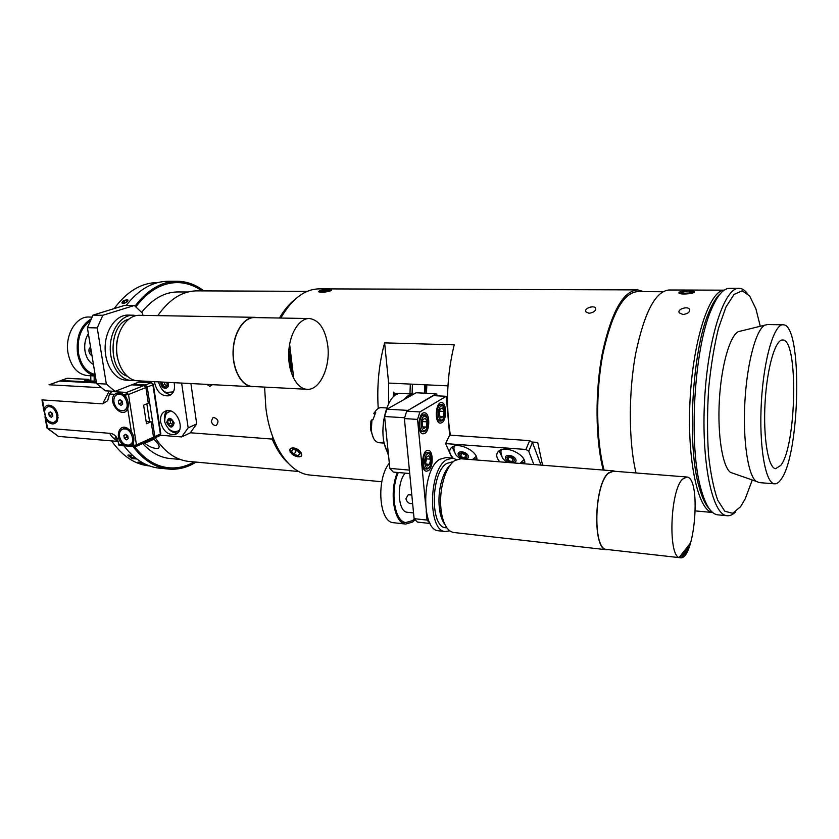 <?xml version="1.0" encoding="UTF-8"?>
<svg xmlns="http://www.w3.org/2000/svg" width="839" height="839" viewBox="0 0 839 839"><rect width="100%" height="100%" fill="white"/><g stroke="black" fill="none" stroke-linecap="round" stroke-linejoin="round"><path stroke-width="1.26" d="M682.967 314.531L679.286 312.821C676.832 309.276 687.697 305.763 689.574 309.297C690.088 312.035 687.886 313.776 682.967 314.531M589.041 313.293L585.863 311.814C583.587 308.532 593.823 304.851 595.596 308.112C596.005 310.776 593.823 312.507 589.041 313.293M447.953 385.846L388.625 383.077L384.619 342.868L454.214 344.829C446.904 374.907 445.635 405.027 450.375 435.179M388.625 383.077L388.604 403.601M388.562 455.724L384.094 443.086M378.221 408.488C376.805 385.615 378.945 363.748 384.619 342.868M603.231 470.05C595.271 439.258 594.914 390.429 602.643 351.73C611.736 311.321 623.45 290.714 637.787 289.895L643.471 291.657M309.444 475L381.808 481.733L309.444 475C289.287 472.986 270.494 445.897 265.879 408.048L264.589 387.094M280.803 318.044C292.234 298.432 305.281 288.71 319.953 288.889L636.707 289.895M331.101 289.854L330.618 290.797C325.7 292.276 321.694 292.612 318.6 291.794L319.491 290.745L322.008 290.158M296.198 456.447L290.074 452.053L290.273 448.508C294.164 447.04 297.845 448.54 301.337 452.987L301.243 456.269L297.52 456.773M531.8 442.006L537.715 442.426L542.571 465.236M703.617 497.391L700.45 488.613M636.025 472.965C628.568 441.87 628.369 392.274 635.815 352.904C644.572 311.793 655.741 290.829 669.291 289.99L724.183 290.168C709.521 290.399 693.066 339.879 690.046 400.13C686.868 460.359 698.111 510.888 712.615 512.493M693.465 291.269C698.793 292.937 679.852 294.877 679.034 292.748C679.926 291.427 683.67 290.787 690.277 290.808L694.325 291.532L694.304 292.266C692.521 293.87 680.586 294.804 678.929 293.105L678.982 292.203L681.667 291.416M604.101 470.113C596.047 440.097 595.491 391.761 603.052 353.261C611.988 313.01 623.566 292.475 637.787 291.626L662.768 291.731M720.344 293.692C716.454 297.058 712.699 303.089 709.081 311.804C692.06 350.052 686.669 445.582 699.181 487.186C702.012 497.464 705.347 504.617 709.186 508.665M718.415 514.905L717.303 514.8C710.958 513.678 705.557 505.193 701.089 489.336C688.358 446.83 693.884 348.867 711.231 309.801C717.418 295.15 723.7 287.997 730.087 288.322L738.582 288.343M747.13 293.178C744.728 290.158 742.169 288.543 739.463 288.343C725.022 286.319 708.116 336.124 704.666 398.724C701.047 461.314 712.154 514.349 726.637 515.681C729.668 516.142 732.688 514.831 735.719 511.727M752.279 479.992L745.2 498.869L740.491 506.819L732.594 513.3L724.791 511.224L717.723 500.191C713.59 488.487 710.486 473.028 708.441 453.826C707.151 433.039 707.225 411.236 708.661 388.415C710.874 366.024 714.157 345.92 718.53 328.112L725.945 307.043L734.073 294.405L742.179 290.797L749.636 295.936L755.918 308.888L760.281 326.277M740.837 331.027L738.383 331.636C729.899 335.6 721.288 365.531 719.359 400.255C717.366 434.98 722.505 466.505 730.433 472.378L734.031 473.626M782.735 324.798L767.58 324.546L764.874 325.154C756.138 329.36 747.077 362.595 744.917 401.336C742.704 440.076 747.916 475.052 756.065 481.303L759.337 482.614M780.931 479.53C800.312 454.769 802.776 324.578 783.301 324.808C774.303 323.351 763.763 358.652 761.372 402.122C758.865 445.582 765.294 482.991 774.324 483.799C776.515 484.113 778.718 482.698 780.931 479.53M780.742 465.446C796.526 446.096 798.602 339.585 782.839 340.005C775.498 338.83 767.003 367.534 765.074 402.584C763.05 437.622 768.209 468.036 775.572 468.697L780.742 465.446M683.942 293.272L681.079 292.538L683.754 291.5L689.28 291.196L692.165 291.93L689.501 292.979L683.942 293.272M689.28 291.196L689.333 292.979M683.754 291.5L683.816 293.241M293.052 449.358L297.321 450.585L299.953 453.742L298.317 455.661L294.07 454.434L291.437 451.288L293.052 449.358M294.07 454.434L296.419 450.323M298.317 455.661L299.628 453.354M299.292 456.836L298.957 456.867C294.059 456.269 290.997 454.109 289.791 450.375C290.158 443.044 308.175 455.304 299.292 456.836M329.622 290.336L327.137 291.248L320.467 291.206L327.525 289.864L329.622 290.336M327.525 289.864L327.65 291.06M322.963 290.304L323.109 291.626M318.747 291.364C321.798 289.875 325.857 289.34 330.912 289.78C334.499 290.881 319.135 293.042 318.747 291.49L318.747 291.364M532.45 442.415L529.65 440.653L525.927 449.463L528.748 451.235L532.45 442.415L540.998 465.11M533.835 464.544L528.748 451.235M453.029 458.157L450.428 454.413C449.253 451.634 449.578 449.368 451.424 447.627C457.601 441.157 478.723 451.466 476.804 460.013M452.043 458.042L445.614 443.6L525.927 449.463M499.803 461.838C496.216 457.695 495.776 454.193 498.471 451.33C504.963 444.429 527.102 454.979 524.637 463.81M417.56 419.406L419.867 411.928L406.716 411.141L404.388 418.577L417.56 419.406L425.352 502.225M404.388 418.577L414.099 518.67L417.413 522.089L430.082 523.473M429.851 523.043L427.03 520.075L414.099 518.67M427.03 520.075L426.181 511.077M419.867 411.928L446.264 396.291L433.459 395.63L406.716 411.141M428.299 470.689L426.39 471.214C420.119 470.931 422.09 449.096 428.268 450.386C433.48 450.512 433.501 467.648 428.299 470.689M424.838 433.385L423.076 433.836C416.689 433.669 418.315 411.634 424.628 412.83C430.029 412.872 430.197 430.554 424.838 433.385M441.849 422.72L440.234 423.139C434.141 423.024 435.609 401.524 441.629 402.636C446.799 402.636 446.977 420.024 441.849 422.72M473.322 459.741L476.793 458.461M452.169 447.061L454.528 452.074M520.537 463.485L524.669 461.89M499.048 450.868L501.722 456.248M445.614 443.6L449.652 435.126L529.65 440.653M446.264 396.291L449.652 435.126M407.293 410.816L436.081 393.764L416.165 392.757L386.947 409.159L384.587 416.511L389.852 468.403L393.292 472.084L409.726 473.532M409.39 470.092L389.852 468.403M384.587 416.511L404.65 417.759M407.429 410.365L386.947 409.159M436.081 393.764L437.727 395.851M413.763 394.099L401.566 393.47C386.653 390.303 376.166 435.179 388.058 452.808L388.31 453.228M404.262 399.437C407.293 395.704 410.46 393.921 413.774 394.089M383.643 419.479L382.857 431.288M379.071 442.709L378.725 442.688C374.792 441.838 372.338 437.675 371.352 430.187L371.939 419.741L370.922 421.01L370.544 429.4L373.365 437.895M374.582 414.539L373.795 413.344L374.844 412.096C376.837 408.981 379.018 407.492 381.409 407.66L386.653 407.964M374.844 412.096L375.82 412.159L372.915 419.804L371.939 419.741M519.844 463.432L523.997 459.657M501.124 449.819L501.072 451.088M506.808 457.349L509.588 456.196L513.489 457.863L514.611 460.684L511.821 461.817L507.941 460.16L506.808 457.349M509.105 456.406L507.941 460.16M509.252 457.108L513.132 458.755L511.821 461.817M513.132 458.755L513.709 458.409M472.43 459.667L476.185 456.332M454.182 446.149L454.119 447.124M459.489 453.7L462.09 452.567L465.897 454.193L467.092 456.961L464.481 458.084L460.695 456.458L459.489 453.7M461.87 452.661L460.695 456.458M462.079 453.469L465.855 455.095L464.481 458.084M425.635 462.813L426.537 458.87L430.491 459.185L429.652 464.397L426.254 464.114M429.652 464.397L427.166 466.085L425.509 462.53L426.348 457.286L428.844 455.629L430.491 459.185M422.174 425.3L422.636 421.021M423.066 421.587L427.051 421.839L426.212 427.061L422.877 426.841M426.212 427.061L423.685 428.624L422.007 424.933L422.856 419.678L425.383 418.147L427.051 421.839M439.217 414.487L439.751 410.816M440.066 411.236L443.988 411.467L443.181 416.553L440.045 416.354M443.181 416.553L440.779 418.032L439.185 414.403L440.003 409.285L442.405 407.827L443.988 411.467M426.831 384.86L426.495 393.281M412.085 394.015L412.421 384.189M424.377 393.166L424.702 384.765M425.111 393.208L425.436 384.797M393.585 396.753L393.386 392.117L394.519 393.26L399.689 393.522M410.313 384.084L409.967 393.9M410.439 393.931L412.085 393.481M399.154 393.617L393.816 394.026L397.329 394.204M393.89 396.48L393.816 394.026M685.222 550.929L682.243 553.971L681.939 557.169L687.875 549.545L688.169 546.378L686.407 549.419L685.536 549.325L685.222 550.929L684.351 550.835M687.581 547.909L686.721 547.815M686.407 549.419L685.82 549.388M684.037 552.461L683.439 552.44M682.841 553.992L681.96 553.897M679.338 557.253L690.549 542.927C687.403 552.943 683.932 557.799 680.125 557.505L679.338 557.253M682.506 479.163C669.931 490.784 667.875 557.966 680.02 557.715C694.692 561.784 701.75 477.695 686.9 477.013L682.506 479.163M451.98 458.042L445.96 457.57L439.646 459.332C421.776 469.358 420.853 530.206 438.451 530.772L439.164 530.846M456.374 459.573L452.641 458.094L446.379 459.877C428.624 469.945 427.67 530.982 445.142 531.527L449.777 530.856M452.368 461.849L446.694 463.474C430.785 472.609 429.967 527.27 445.635 527.762L446.264 527.836M450.459 464.806C447.586 467.365 445.121 471.329 443.055 476.709C439.237 487.449 438.094 498.586 439.626 510.143C440.622 516.425 442.384 521.218 444.911 524.543M613.015 470.826L460.915 458.755L454.707 460.548C451.004 463.201 447.816 467.963 445.163 474.843C440.905 486.851 439.626 499.31 441.335 512.241C443.443 524.354 447.481 531.097 453.438 532.461L454.14 532.545M614.935 471.287L613.55 470.868L608.495 472.913C594.075 484.082 592.376 549.713 606.408 549.734L608.411 549.639M686.438 476.972L613.529 471.182L608.516 473.206C594.211 484.302 592.523 549.409 606.45 549.419L607.006 549.482M272.644 436.647L272.193 439.08C276.482 449.19 281.705 457.129 287.871 462.876M295.527 298.936C289.623 303.498 284.264 309.853 279.46 318.023M211.302 421.147L213.179 417.35C218.213 418.776 219.262 421.451 216.305 425.404L215.308 425.52C213.19 425.121 211.858 423.664 211.302 421.147M212.424 384.671L209.844 386.318L206.761 384.377M272.193 439.08L190.306 432.767M155.225 437.748C164.517 451.843 175.508 459.709 188.167 461.366L190.212 461.555M307.252 291.343L197.794 290.871C182.85 290.672 169.52 298.925 157.816 315.632M153.222 438.545L155.404 440.779C159.263 444.67 160.123 447.229 157.963 448.435C153.894 448.676 149.541 446.988 144.906 443.349L144.235 442.761M142.64 443.485C150.705 452.263 159.599 457.265 169.321 458.461L171.355 458.65M187.894 292.003L178.728 291.951C165.126 291.72 152.75 298.527 141.592 312.381M90.769 375.746L90.853 380.937M196.704 423.926L188.156 427.869L181.643 436.93L190.191 432.924L196.704 423.926L190.904 383.549M96.579 383.549L105.326 390.817L115.048 391.373L106.343 384.084L96.579 383.549L87.392 327.682L97.23 327.923L102.83 315.296L93.003 315.118L124.654 305.365L134.334 305.49L142.578 313.314L142.892 315.37M181.643 436.93L160.333 435.231M181.633 383.077L188.156 427.869M174.113 382.678C175.393 389.453 173.652 393.816 168.891 395.788C161.843 396.428 157.134 392.274 154.754 383.308L154.586 381.672M160.616 422.027C160.018 416.27 161.791 412.568 165.944 410.932C177.113 406.915 186.489 431.498 174.963 434.445C167.852 435.2 163.07 431.057 160.616 422.027M141.592 381L115.048 391.373M93.003 315.118L87.392 327.682M134.334 305.49L102.83 315.296M97.23 327.923L106.343 384.084M167.276 410.67C164.895 412.935 163.962 416.144 164.496 420.308L164.549 420.612M168.419 428.76C171.24 431.833 174.271 433.228 177.532 432.955M158.707 381.881L158.854 383.119C160.952 388.856 163.584 391.97 166.73 392.474L173.442 391.844M162.021 389.527C164.822 392.967 167.968 394.592 171.439 394.414M133.118 457.8L132.95 458.891L131.188 458.209L131.849 457.307M128.084 455.032L132.572 455.451M136.83 458.996L132.782 458.618M131.503 458.167L127.927 455.43M94.167 381.116L94.136 375.914M114.188 308.595C126.983 291.301 141.518 282.628 157.784 282.586M149.52 465.928L147.989 465.771C134.083 463.936 121.959 455.64 111.608 440.894M126.154 305.386L128.472 302.543M166.888 282.586L167.433 282.586M139.714 463.065L138.068 462.079L142.787 462.866M122.179 303.204L122.494 301.505L124.298 300.215M127.182 299.67L127.381 301.547M135.582 458.021L132.394 457.727L128.986 455.126M122.882 301.149L126.93 299.617C130.947 300.289 121.991 305.606 121.98 302.554L122.882 301.149M126.049 302.218L123.7 303.057L122.578 302.365L123.815 300.834L126.165 299.995L127.287 300.687L126.049 302.218M126.165 299.995L126.836 301.253M123.815 300.834L124.801 302.669M144.161 463.684L144.014 463.778C141.351 463.663 139.368 463.128 138.057 462.174L142.861 462.908M138.823 462.247L143.396 463.61L138.823 462.247M141.539 463.432L141.718 462.729M196.064 462.09C186.929 467.795 177.386 470.081 167.422 468.949C154.565 467.26 143.154 459.835 133.17 446.684M135.006 306.12C147.811 289.382 162.147 281.096 178.015 281.285C187.296 281.589 195.907 284.788 203.867 290.892M169.95 467.879L164.119 468.393M160.763 468.298L158.424 468.078C145.514 466.379 134.03 458.985 124.004 445.897M126.228 305.386C139.001 289.13 153.243 281.096 168.975 281.285L178.015 281.285M172.572 281.526L178.35 282.596M194.176 461.911C185.671 466.799 176.83 468.718 167.664 467.659C155.372 466.054 144.381 459.111 134.701 446.82M135.824 306.896C148.419 290.504 162.525 282.397 178.109 282.596C186.604 282.869 194.554 285.627 201.968 290.892M160.973 467.019L158.477 466.767M166.804 282.607L176.274 282.596M166.814 382.301L167.318 385.688L165.136 387.314L162.441 385.426L161.927 382.049M164.559 382.185L164.727 384.503L162.441 385.426M164.727 384.503L166.982 385.94M168.912 411.739L170.464 410.995C167.695 413.522 165.147 411.016 164.685 421.86C169.121 434.151 176.788 431.466 178.109 430.952L179.389 430.376M170.359 419.563L167.737 420.8L169.908 419.248L172.603 421.147L173.117 424.607L170.946 426.149L168.261 424.251L167.737 420.8M170.002 419.794L170.516 423.244L168.261 424.251M170.516 423.244L172.855 424.796M289.518 354.436L291.762 372.254L289.749 351.583L289.518 354.436L288.752 354.404M289.644 355.453L288.742 355.421M289.948 358.012L288.794 357.97M290.074 359.019L288.847 358.977M290.378 361.578L289.056 361.525M290.504 362.584L289.161 362.532M290.818 365.133L289.528 365.08M290.934 366.14L289.707 366.098M291.248 368.688L290.242 368.646M291.364 369.695L290.493 369.663M289.675 344.672L293.734 378.253C289.036 368.604 287.683 357.414 289.675 344.672M327.776 345.699C325.375 329.276 319.355 320.225 309.696 318.547C299.397 317.824 289.434 333.576 288.71 352.6C287.84 371.625 296.429 388.593 306.707 389.275C319.544 390.953 330.597 367.356 327.776 345.699M132.719 315.202L128.44 315.118C116.778 314.426 105.745 328.846 105.158 346.308C104.403 363.759 114.272 379.427 125.913 380.182L126.783 380.235M136.275 315.579L133.527 315.212C121.896 314.52 110.884 328.972 110.287 346.486C109.531 363.979 119.369 379.7 130.978 380.445L134.576 380.308M128.545 319.26C108.745 324.116 107.591 369.968 127.056 376.124M118.572 335.065C115.918 343.193 115.709 351.405 117.942 359.7M254.217 317.31L139.819 315.317C128.231 314.625 117.25 329.129 116.642 346.696C115.887 364.262 125.693 380.025 137.26 380.77L138.131 380.822M257.206 317.635L254.962 317.32C244.149 316.607 233.766 332.034 233.085 350.692C232.246 369.338 241.307 386.013 252.099 386.727L255.14 386.611M308.983 318.537L254.962 317.593C244.233 316.88 233.934 332.192 233.252 350.702C232.424 369.202 241.412 385.751 252.12 386.454L252.927 386.496M91.65 353.597L90.234 350.692L90.969 349.454M90.234 350.692L91.126 350.387M92.007 355.736L91.22 355.243C89.249 353.439 88.556 351.31 89.133 348.856L90.581 347.115M45.998 419.668L44.047 408.645C45.642 405.247 48.232 404.367 51.829 405.982C55.028 407.89 57.062 410.932 57.954 415.106L57.325 421.042C54.231 425.279 50.455 424.817 45.998 419.668L47.529 428.299L109.846 433.333C110.517 435.672 113.181 438.346 117.848 441.335M46.9 427.701L58.384 436.395L47.183 428.215M96.475 382.941L59.443 381.053M146.122 421.356L151.146 421.713L146.489 423.747L143.616 405.195L148.304 403.244L145.892 387.566L144.025 385.521L131.733 384.849M135.876 446.568L152.698 438.902L153.516 437.161L151.146 421.713M131.828 445.247C129.699 446.61 126.679 446.348 122.756 444.471C114.503 437.832 118.781 423.045 127.538 428.31L131.366 431.833C133.894 435.483 134.513 439.248 133.254 443.118L131.828 445.247L135.635 446.684L136.453 444.911L133.516 445.394L133.181 443.275M109.846 433.333C113.391 433.773 115.929 435.64 117.46 438.912L119.033 445.467M125.871 397.151C128.336 400.696 128.944 404.566 127.717 408.771L127.706 408.782C122.903 420.266 106.647 402.164 114.691 394.33C117.25 392.757 119.82 392.61 122.389 393.879L125.871 397.151L125.535 394.98L128.503 394.519L126.605 392.432L125.535 394.98L123.826 394.875M112.122 391.205L109.51 394.026L114.691 394.33M109.206 391.037L102.673 403.853L107.602 400.759L109.51 394.026M117.869 441.429L58.384 436.395M59.915 380.958L49.354 384.776L101.613 387.733M102.673 403.853L42.506 399.93L44.047 408.645M96.202 381.231L84.645 380.696L96.212 381.315M120.606 400.088L118.33 401L120.061 399.7L122.242 401.252L122.704 404.125L120.973 405.426L118.792 403.874L121.435 402.804L122.599 403.454M121.173 400.486L121.435 402.804M118.792 403.874L118.33 401M113.968 402.143C113.506 398.053 114.723 395.463 117.596 394.372C125.179 391.813 131.345 408.918 123.511 410.722C118.823 411.11 115.635 408.257 113.968 402.143M117.911 394.246L123.186 394.645L125.032 396.081M128.398 403.706L127.78 407.355L124.424 410.344M126.007 434.539L123.857 435.483L125.577 434.224L127.748 435.798L128.199 438.619L126.479 439.867L124.308 438.304L126.92 437.15L128.073 437.811M126.71 435.042L126.92 437.15M124.308 438.304L123.857 435.483M119.516 436.511C119.065 432.588 120.218 430.092 122.966 429.002C130.391 426.327 136.872 443.139 129.175 445.058C124.445 445.509 121.225 442.667 119.516 436.511M123.186 428.907L128.461 429.128L130.129 430.323M133.862 438.21L133.307 441.681L130.16 444.618M50.864 412.253L48.735 413.082L50.298 411.844L52.343 413.344L52.826 416.081L51.263 417.319L49.218 415.819L51.924 414.76L52.668 415.158M51.756 412.903L51.924 414.76M49.218 415.819L48.735 413.082M44.74 414.141C44.226 410.219 45.306 407.744 47.959 406.737C54.913 404.398 60.88 420.79 53.675 422.395C49.375 422.709 46.397 419.961 44.74 414.141M48.463 406.548L53.937 407.513M58.132 417.549L57.524 419.584L54.409 422.101M95.321 375.903C86.155 373.869 80.229 366.475 77.545 353.743C75.867 337.068 80.471 325.417 91.378 318.768M87.854 375.599L87.036 375.557C77.303 374.068 70.979 366.674 68.085 353.366C64.572 335.201 76.171 315.821 89.28 317.058L92.112 317.121M93.79 374.54L92.175 375.075M90.518 320.687C80.901 327.462 76.905 338.369 78.52 353.408C81.016 365.332 86.532 372.369 95.09 374.488M88.389 333.744C85.2 338.788 84.078 344.598 85.022 351.195C86.249 357.676 89.06 362.112 93.444 364.514M415.158 519.761L412.694 522.015L405.688 524.071C394.11 523.389 388.897 492.304 397.382 472.441M393.994 522.77L393.313 522.687C379.029 522.12 375.987 479.373 389.317 463.159M412.631 503.505C409.306 504.082 407.062 502.519 405.908 498.838L408.257 494.695L411.813 495.062M398.284 472.525C389.81 491.339 394.645 521.9 405.898 522.54L412.547 520.589L414.393 518.974M405.185 473.123C396.27 483.054 397.843 511.905 407.219 512.251L407.649 512.304M505.613 458.618C507.438 463.317 517.736 464.145 515.828 459.415C514.003 454.665 503.631 453.889 505.613 458.618M458.398 454.948C460.37 459.562 470.239 460.359 468.204 455.713C466.232 451.046 456.29 450.302 458.398 454.948M423.705 468.833L426.285 469.053C428.614 469.221 430.26 467.166 431.225 462.908C431.015 454.78 429.862 451.309 427.785 452.494L426.338 452.882C422.174 455.178 422.143 468.97 426.296 469.053L426.411 469.064M427.376 453.972C423.055 456.752 424.366 470.721 428.645 467.711C432.903 464.89 431.645 451.099 427.376 453.972M420.308 431.487L422.94 431.676C425.1 432.41 426.799 429.883 428.026 424.083C427.271 416.857 425.992 413.816 424.177 414.959L422.846 415.295C418.546 417.413 418.64 431.655 422.94 431.676L423.066 431.686M423.894 416.385C419.51 418.944 420.842 433.155 425.184 430.355C429.495 427.743 428.215 413.721 423.894 416.385M437.58 420.863L440.076 421.021C442.08 421.786 443.684 419.364 444.901 413.753C444.125 406.485 442.887 403.475 441.188 404.723L439.961 405.027C435.85 407.051 435.965 421.042 440.076 421.021L440.192 421.031M440.989 406.086C436.825 408.52 438.073 422.416 442.195 419.752C446.306 417.266 445.11 403.559 440.989 406.086M153.883 439.237L144.906 443.349M160.868 381.997L160.878 383.601C161.854 390.691 170.936 389.118 167.884 382.364M166.709 422.437C170.055 428.425 172.53 428.603 174.155 422.971C170.799 416.973 168.314 416.794 166.709 422.437M122.756 444.471L118.299 444.083M153.516 437.161L136.453 444.911L128.503 394.519L145.892 387.566M127.717 408.771L131.366 431.833M144.025 385.521L126.605 392.432L111.283 391.53M153.338 384.482L160.794 433.532L159.546 435.777L154.25 438.199M151.45 382.678L152.876 384.776L153.317 384.325L151.45 382.678L138.97 382.018M154.009 438.304L153.285 438.451L154.827 436.563L153.485 436.941M90.329 380.916L88.504 379.375L89.689 380.885M145.86 387.387L147.234 387.031L145.367 384.986L144.623 385.688M66.721 378.431L60.817 380.56M60.628 381L61.31 380.466L60.198 380.979M96.38 382.353L61.31 380.466L67.183 378.337L88.064 379.438L84.645 380.696M138.771 382.102L151.02 382.741L145.367 384.986L133.086 384.325M154.827 436.563L147.234 387.031L152.876 384.776L160.364 434.046L154.827 436.563M146.846 403.853L149.583 421.608M689.574 309.297L689.637 311.007M595.596 308.112L595.669 309.612M712.636 512.503L695.374 510.899M699.181 487.186L701.089 489.336M709.081 311.804L711.231 309.801M717.303 514.8L726.637 515.681M730.433 472.378L756.065 481.303M738.383 331.636L764.874 325.154M758.666 482.561L774.324 483.799M289.791 450.375L289.539 449.84M476.562 459.992L476.856 459.353M524.228 463.778L524.732 462.593M411.204 395.536L408.719 395.41M370.544 429.4L371.352 430.187M384.304 443.107L378.725 442.688M507.438 462.446C504.312 460.317 502.561 458.566 502.162 457.192C500.852 453.438 500.579 450.952 501.376 449.735M460.391 458.702C457.307 456.594 455.587 454.906 455.231 453.658C453.836 449.872 453.553 447.344 454.381 446.096M425.037 452.284L427.628 452.483M421.377 414.791L424.02 414.948M438.545 404.576L441.041 404.713M681.939 557.169L679.6 556.907M683.135 555.628L682.579 555.565M684.33 554.097L683.775 554.034M685.526 552.565L684.96 552.502M686.701 551.055L686.145 550.992M687.875 549.545L687.319 549.482M438.451 530.772L445.142 531.527M439.626 510.143L441.335 512.241M443.055 476.709L445.163 474.843M453.438 532.461L606.408 549.734M606.45 549.419L680.02 557.715M188.167 461.366L298.789 471.518M158.655 448.11L157.973 448.435M169.321 458.461L180.259 459.457M174.963 434.445L176.515 433.732M168.891 395.788L170.317 395.19M147.989 465.771L149.468 465.907M167.422 468.949L158.424 468.078M167.664 467.659L158.676 466.799M289.749 351.583L288.857 351.551M291.762 372.254L291.238 372.233M125.913 380.182L130.978 380.445M137.26 380.77L252.099 386.727M252.12 386.454L306.707 389.275M46.953 428.005L44.97 416.847M43.964 411.173L41.971 399.92M59.6 380.99L49.061 384.797M119.002 445.457L135.635 446.684M108.797 397.434L107.602 400.759M117.838 441.262L115.184 437.266L117.659 440.139M159.83 435.651L160.815 433.711M88.504 379.375L67.623 378.284M117.596 394.372L118.771 393.9M122.966 429.002L124.13 428.498M47.959 406.737L49.155 406.275M95.331 375.977L87.036 375.557M90.622 374.383L95.111 374.603M405.688 524.071L393.313 522.687M401.399 522.036L405.898 522.54M407.219 512.251L413.543 512.923"/></g></svg>
